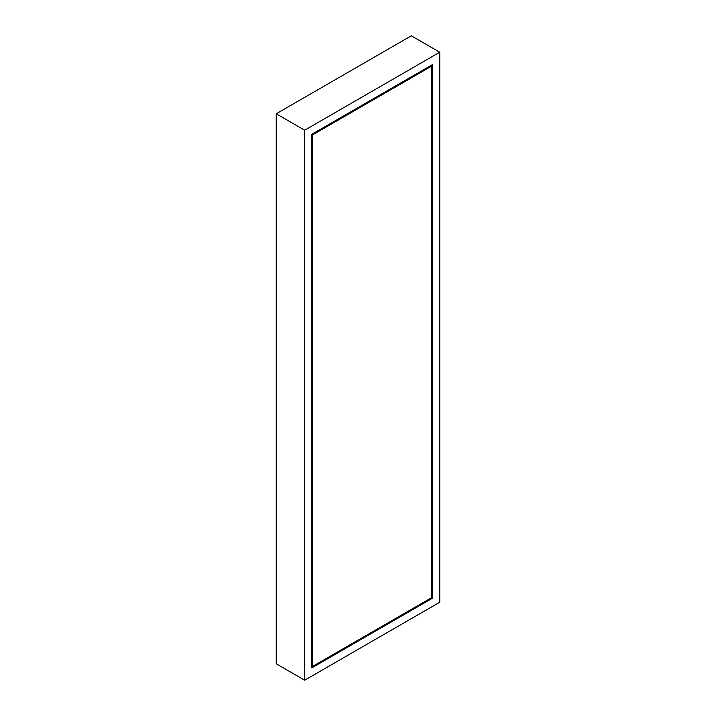 <?xml version="1.0" encoding="UTF-8"?>
<svg xmlns="http://www.w3.org/2000/svg" width="716" height="716" viewBox="0 0 716 716"><rect width="100%" height="100%" fill="white"/><g stroke="black" fill="none" stroke-linecap="round" stroke-linejoin="round"><path stroke-width="1.07" d="M439.758 52.214L411.315 35.8L276.242 113.781L304.685 130.205L439.758 52.214L439.758 602.219L304.685 680.2L276.242 663.786L276.242 113.781M304.685 680.2L304.685 130.205M432.643 64.529L311.791 134.304L311.791 667.885L432.643 598.111L432.643 64.529M431.757 597.6L431.757 66.069L312.677 134.823L312.677 666.345L431.757 597.6L432.643 598.111M312.677 134.823L311.791 134.304M431.757 66.069L430.871 65.559M312.677 666.345L311.791 665.835"/></g></svg>
